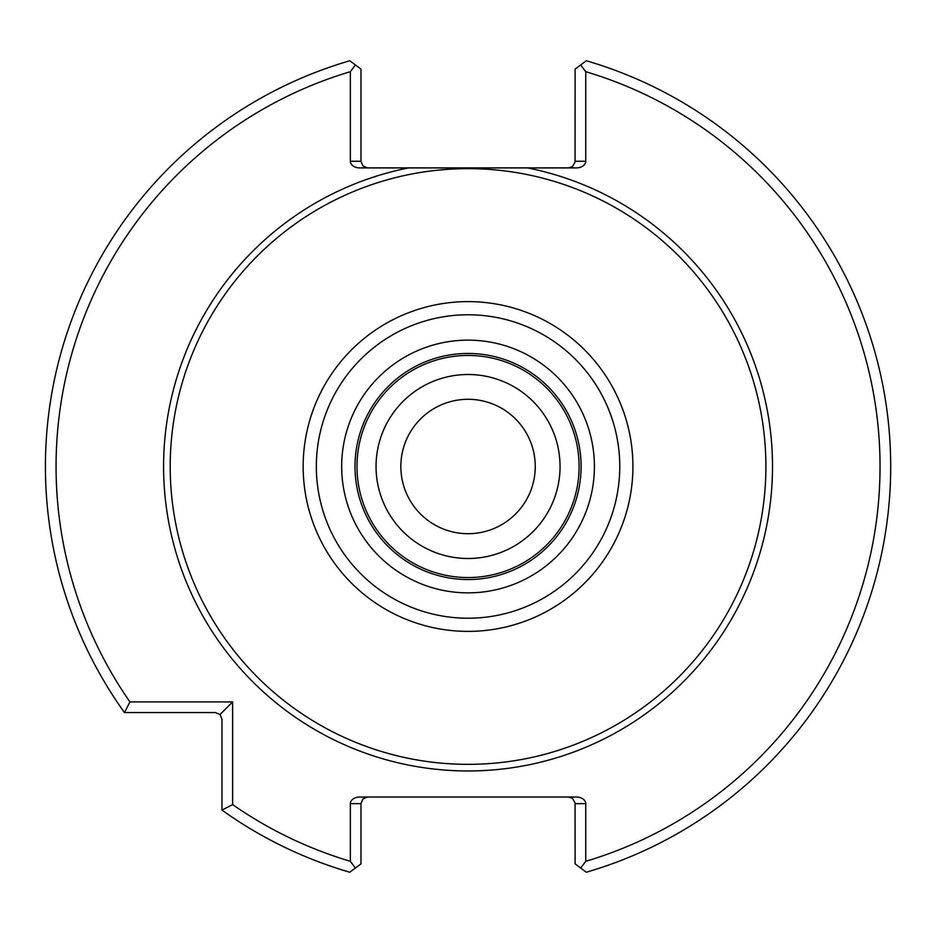 <?xml version="1.0" encoding="UTF-8"?>
<svg xmlns="http://www.w3.org/2000/svg" width="933" height="933" viewBox="0 0 933 933"><rect width="100%" height="100%" fill="white"/><g stroke="black" fill="none" stroke-linecap="round" stroke-linejoin="round"><path stroke-width="1.4" d="M560.045 466.5A91.994 91.994 0 0 0 468.051 374.506A91.994 91.994 0 0 0 376.046 466.5A91.994 91.994 0 0 0 468.051 558.494A91.994 91.994 0 0 0 560.045 466.5A92.005 92.005 0 0 0 422.043 386.822A92.005 92.005 0 0 0 422.043 546.178A92.005 92.005 0 0 0 560.057 466.5M579.101 466.5A111.062 111.062 0 0 0 412.514 370.319A111.062 111.062 0 0 0 412.514 562.681A111.062 111.062 0 0 0 579.101 466.5M581.096 466.5A113.056 113.056 0 0 0 411.523 368.593A113.056 113.056 0 0 0 411.523 564.407A113.056 113.056 0 0 0 581.096 466.5A113.056 113.056 0 0 0 411.523 368.593A113.056 113.056 0 0 0 411.523 564.407A113.056 113.056 0 0 0 581.096 466.5M765.9 466.5A297.86 297.86 0 0 0 319.121 208.549A297.86 297.86 0 0 0 319.121 724.451A297.86 297.86 0 0 0 765.9 466.5M568.465 797.015L572.605 798.461L575.066 802.916L575.113 863.876L586.309 872.238A422.614 422.614 0 0 0 586.309 60.762L575.113 69.124L575.066 162.004L572.605 166.459L568.465 167.905M360.978 863.876L349.782 872.238A422.614 422.614 0 0 1 221.984 810.101L232.632 804.596A411.978 411.978 0 0 0 350.341 861.311L350.341 803.663L360.978 803.663L360.978 863.876M580.688 868.04L585.749 861.311A411.978 411.978 0 0 0 585.749 71.689L585.749 161.257L575.113 161.257M585.749 71.689L580.688 64.96M575.113 803.663L585.749 803.663L585.749 861.311M350.341 861.311L355.403 868.04M350.341 71.689A411.978 411.978 0 0 0 129.955 701.919L124.439 712.555A422.614 422.614 0 0 1 349.782 60.762L355.403 64.96L350.341 71.689L350.341 161.257A9.4 6.648 180 0 0 359.741 167.905L408.561 167.905A304.461 304.461 0 0 0 166.202 506.304A304.461 304.461 0 0 0 487.982 770.308A304.461 304.461 0 0 0 527.53 167.905L408.561 167.905M355.403 64.96L360.978 69.124L360.978 161.257L350.341 161.257M129.955 701.919L232.632 701.919L232.632 804.596M221.984 810.101L221.984 719.203L220.036 714.503L215.336 712.555L124.439 712.555M220.036 714.503L232.632 701.919M360.978 803.663L362.925 798.963L367.625 797.015M585.749 803.663A9.4 6.648 0 0 0 576.349 797.015L359.741 797.015A9.4 6.648 0 0 0 350.341 803.663M527.53 167.905L576.349 167.905A9.4 6.648 180 0 0 585.749 161.257M367.625 167.905L362.925 165.957L360.978 161.257M535.25 466.5A67.211 67.211 0 0 0 468.051 399.289A67.211 67.211 0 0 0 400.84 466.5A67.211 67.211 0 0 0 468.051 533.711A67.211 67.211 0 0 0 535.25 466.5M594.403 466.5A126.352 126.352 0 0 0 404.864 357.071A126.352 126.352 0 0 0 404.864 575.929A126.352 126.352 0 0 0 594.403 466.5M619.769 466.5A151.717 151.717 0 0 0 392.187 335.11A151.717 151.717 0 0 0 392.187 597.89A151.717 151.717 0 0 0 619.769 466.5M632.924 466.5A164.884 164.884 0 0 0 385.609 323.704A164.884 164.884 0 0 0 385.609 609.296A164.884 164.884 0 0 0 632.924 466.5"/></g></svg>
